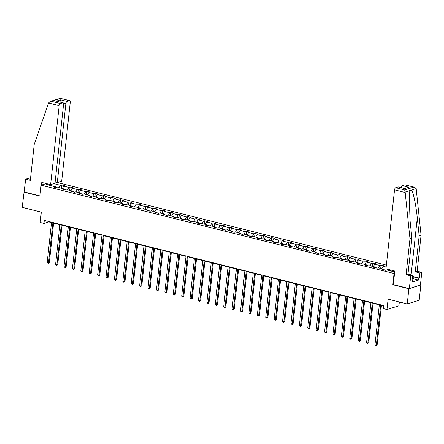 <?xml version="1.0" encoding="UTF-8"?>
<svg xmlns="http://www.w3.org/2000/svg" width="444" height="444" viewBox="0 0 444 444"><rect width="100%" height="100%" fill="white"/><g stroke="black" fill="none" stroke-linecap="round" stroke-linejoin="round"><path stroke-width="0.67" d="M386.363 265.112L57.348 182.528M393.329 284.576L392.835 284.732L408.891 288.761L420.435 284.92M420.845 285.026L419.192 300.244L407.237 303.979L388.112 299.178L386.985 309.529L398.94 305.794L399.356 301.998M30.425 179.309L27.584 178.599L25.68 179.193L22.2 207.331L41.325 212.132L40.204 222.483L43.978 223.432L48.823 221.917L51.504 222.588M408.891 288.761L407.237 303.979M23.854 192.113L39.91 196.143L41.103 185.187L46.309 183.561M41.103 185.187L394.522 273.615M55.944 187.59L55.561 186.83L54.379 187.202L57.615 188.012L58.791 187.64L63.964 188.939L62.787 189.311L66.017 190.121L67.199 189.755L72.372 191.048L71.19 191.419L74.425 192.23L75.602 191.864L80.775 193.162L79.598 193.529L82.828 194.339L84.01 193.973L89.183 195.271L88.001 195.638L91.236 196.448L92.413 196.082L97.586 197.38L96.409 197.747L99.639 198.562L100.821 198.191L105.994 199.489L104.812 199.856L108.047 200.671L109.224 200.299L114.397 201.598L113.22 201.97L116.456 202.78L117.632 202.409L122.805 203.707L121.628 204.079L124.858 204.889L126.041 204.523L131.213 205.822L130.031 206.188L133.267 206.998L134.443 206.632L139.616 207.931L138.439 208.297L141.669 209.107L142.851 208.741L148.024 210.04L146.842 210.406L150.078 211.216L151.254 210.85L156.427 212.149L155.25 212.515L158.48 213.331L159.662 212.959L164.835 214.258L163.653 214.63L166.889 215.44L168.065 215.068L173.238 216.367L172.061 216.739L175.291 217.549L176.473 217.183L181.646 218.476L180.464 218.848L183.699 219.658L184.876 219.292L190.049 220.59L188.872 220.957L192.102 221.767L193.284 221.401L198.457 222.699L197.275 223.066L200.51 223.876L201.687 223.51L206.86 224.808L205.683 225.175L208.913 225.985L210.095 225.619L215.268 226.917L214.086 227.284L217.321 228.099L218.498 227.728L223.671 229.026L222.494 229.398L225.724 230.208L226.906 229.837L232.079 231.135L230.897 231.507L234.132 232.317L235.309 231.951L240.482 233.244L239.305 233.616L242.535 234.426L243.717 234.06L248.89 235.359L247.708 235.725L250.943 236.535L252.12 236.169L257.292 237.468L256.116 237.834L259.346 238.644L260.528 238.278L265.701 239.577L264.519 239.943L267.754 240.759L268.931 240.387L274.103 241.686L272.927 242.052L276.157 242.868L277.339 242.496L282.512 243.795L281.329 244.167L284.565 244.977L285.742 244.605L290.914 245.904L289.738 246.276L292.968 247.086L294.15 246.72L299.323 248.018L298.14 248.385L301.376 249.195L302.553 248.829L307.725 250.127L306.549 250.494L309.779 251.304L310.961 250.938L316.134 252.236L314.951 252.603L318.187 253.413L319.364 253.047L324.536 254.345L323.36 254.712L326.59 255.528L327.772 255.156L332.945 256.454L331.762 256.826L334.998 257.637L336.175 257.265L341.347 258.563L340.171 258.935L343.401 259.746L344.583 259.374L349.755 260.672L348.573 261.044L351.809 261.855L352.986 261.488L358.158 262.787L356.982 263.153L360.212 263.964L361.394 263.597L366.566 264.896L365.384 265.262L368.62 266.073L369.796 265.706L374.969 267.005L373.793 267.371L377.023 268.182L378.205 267.815L383.377 269.114L382.195 269.48L385.431 270.296L386.607 269.924L394.699 271.956M55.561 186.83L46.398 184.532L48.091 184.005M53.829 183.627L60.473 185.298L61.649 184.926L61.289 188.267M386.158 267.044L383.117 266.283L384.293 265.912L381.063 265.101L379.881 265.468L374.708 264.174L375.89 263.803L372.655 262.992L371.478 263.359L366.306 262.06L367.482 261.694L364.252 260.883L363.07 261.25L357.897 259.951L359.079 259.585L355.844 258.774L354.667 259.141L349.495 257.842L350.671 257.476L347.441 256.66L346.259 257.032L341.086 255.733L342.269 255.367L339.033 254.551L337.856 254.923L332.684 253.624L333.86 253.252L330.63 252.442L329.448 252.814L324.275 251.515L325.458 251.143L322.222 250.333L321.045 250.699L315.873 249.4L317.049 249.034L313.819 248.224L312.637 248.59L307.464 247.291L308.647 246.925L305.411 246.115L304.234 246.481L299.062 245.182L300.238 244.816L297.008 244.006L295.826 244.372L290.654 243.073L291.836 242.707L288.6 241.891L287.423 242.263L282.251 240.964L283.427 240.598L280.197 239.782L279.015 240.154L273.843 238.855L275.025 238.484L271.789 237.673L270.612 238.045L265.44 236.746L266.616 236.375L263.386 235.564L262.204 235.931L257.032 234.632L258.214 234.266L254.978 233.455L253.802 233.822L248.629 232.523L249.806 232.157L246.575 231.346L245.393 231.713L240.221 230.414L241.403 230.048L238.167 229.237L236.991 229.604L231.818 228.305L232.995 227.939L229.764 227.123L228.582 227.495L223.41 226.196L224.592 225.824L221.356 225.014L220.18 225.386L215.007 224.087L216.184 223.715L212.954 222.905L211.771 223.271L206.599 221.978L207.781 221.606L204.545 220.796L203.369 221.162L198.196 219.863L199.373 219.497L196.143 218.687L194.96 219.053L189.788 217.754L190.97 217.388L187.734 216.578L186.558 216.944L181.38 215.645L182.562 215.279L179.326 214.463L178.149 214.835L172.977 213.536L174.153 213.17L170.923 212.354L169.741 212.726L164.569 211.427L165.751 211.055L162.515 210.245L161.339 210.617L156.166 209.318L157.343 208.946L154.112 208.136L152.93 208.502L147.758 207.204L148.94 206.837L145.704 206.027L144.528 206.393L139.355 205.095L140.532 204.728L137.301 203.918L136.119 204.284L130.947 202.986L132.129 202.619L128.893 201.809L127.717 202.175L122.544 200.877L123.721 200.51L120.491 199.695L119.308 200.066L114.136 198.768L115.318 198.401L112.082 197.586L110.906 197.957L105.733 196.659L106.91 196.287L103.68 195.477L102.497 195.848L97.325 194.55L98.507 194.178L95.271 193.368L94.095 193.734L88.922 192.435L90.099 192.069L86.869 191.259L85.686 191.625L80.514 190.326L81.696 189.96L78.46 189.15L77.284 189.516L72.111 188.217L73.288 187.851L70.058 187.041L68.876 187.407L63.703 186.108L64.885 185.742L61.649 184.926M386.985 309.529L383.216 308.58L383.544 305.539L44.306 220.385L43.978 223.432M66.378 190.01L64.236 189.471M64.352 189.699L63.964 188.939M63.703 186.108L62.371 188.539M68.876 187.407L67.544 189.838M74.781 192.119L72.638 191.58M72.755 191.814L72.372 191.048M72.111 188.217L70.774 190.648M77.284 189.516L75.946 191.947M83.189 194.228L81.047 193.689M81.163 193.923L80.775 193.162M80.514 190.326L79.182 192.757M85.686 191.625L84.354 194.056M91.592 196.337L89.449 195.798M89.566 196.032L89.183 195.271M88.922 192.435L87.59 194.872M94.095 193.734L92.763 196.17M100 198.446L97.858 197.907M97.974 198.141L97.586 197.38M97.325 194.55L95.993 196.981M102.497 195.848L101.165 198.279M108.403 200.56L106.26 200.022M106.377 200.25L105.994 199.489M105.733 196.659L104.401 199.09M110.906 197.957L109.574 200.388M116.811 202.669L114.669 202.131M114.785 202.359L114.397 201.598M114.136 198.768L112.804 201.199M119.308 200.066L117.976 202.497M125.214 204.778L123.071 204.24M123.188 204.473L122.805 203.707M122.544 200.877L121.212 203.308M127.717 202.175L126.385 204.606M133.622 206.887L131.48 206.349M131.596 206.582L131.213 205.822M130.947 202.986L129.615 205.417M136.119 204.284L134.787 206.715M142.03 208.996L139.882 208.458M139.999 208.691L139.616 207.931M139.355 205.095L138.023 207.531M144.528 206.393L143.196 208.824M150.433 211.105L148.29 210.567M148.407 210.8L148.024 210.04M147.758 207.204L146.426 209.64M152.93 208.502L151.598 210.939M158.841 213.214L156.693 212.682M156.81 212.909L156.427 212.149M156.166 209.318L154.834 211.749M161.339 210.617L160.007 213.048M167.244 215.329L165.101 214.791M165.218 215.018L164.835 214.258M164.569 211.427L163.237 213.858M169.741 212.726L168.409 215.157M175.652 217.438L173.504 216.9M173.621 217.127L173.238 216.367M172.977 213.536L171.645 215.967M178.149 214.835L176.817 217.266M184.055 219.547L181.912 219.009M182.029 219.242L181.646 218.476M181.38 215.645L180.048 218.076M186.558 216.944L185.22 219.375M192.463 221.656L190.315 221.118M190.437 221.351L190.049 220.59M189.788 217.754L188.456 220.185M194.96 219.053L193.628 221.484M200.866 223.765L198.723 223.227M198.84 223.46L198.457 222.699M198.196 219.863L196.859 222.3M203.369 221.162L202.031 223.598M209.274 225.874L207.126 225.336M207.248 225.569L206.86 224.808M206.599 221.978L205.267 224.409M211.771 223.271L210.439 225.707M217.677 227.983L215.534 227.45M215.651 227.678L215.268 226.917M215.007 224.087L213.669 226.518M220.18 225.386L218.842 227.816M226.085 230.097L223.943 229.559M224.059 229.787L223.671 229.026M223.41 226.196L222.078 228.627M228.582 227.495L227.25 229.925M234.488 232.206L232.345 231.668M232.462 231.896L232.079 231.135M231.818 228.305L230.48 230.736M236.991 229.604L235.653 232.034M242.896 234.315L240.753 233.777M240.87 234.01L240.482 233.244M240.221 230.414L238.889 232.845M245.393 231.713L244.061 234.143M251.298 236.424L249.156 235.886M249.273 236.119L248.89 235.359M248.629 232.523L247.291 234.954M253.802 233.822L252.464 236.252M259.707 238.533L257.564 237.995M257.681 238.228L257.292 237.468M257.032 234.632L255.7 237.068M262.204 235.931L260.872 238.367M268.109 240.642L265.967 240.104M266.084 240.337L265.701 239.577M265.44 236.746L264.102 239.177M270.612 238.045L269.275 240.476M276.518 242.757L274.375 242.219M274.492 242.446L274.103 241.686M273.843 238.855L272.511 241.286M279.015 240.154L277.683 242.585M284.92 244.866L282.778 244.328M282.895 244.555L282.512 243.795M282.251 240.964L280.913 243.395M287.423 242.263L286.086 244.694M293.329 246.975L291.186 246.437M291.303 246.67L290.914 245.904M290.654 243.073L289.322 245.504M295.826 244.372L294.494 246.803M301.731 249.084L299.589 248.546M299.706 248.779L299.323 248.018M299.062 245.182L297.724 247.613M304.234 246.481L302.897 248.912M310.14 251.193L307.997 250.655M308.114 250.888L307.725 250.127M307.464 247.291L306.132 249.728M312.637 248.59L311.305 251.021M318.542 253.302L316.4 252.764M316.517 252.997L316.134 252.236M315.873 249.4L314.535 251.837M321.045 250.699L319.708 253.136M326.951 255.411L324.808 254.878M324.925 255.106L324.536 254.345M324.275 251.515L322.943 253.946M329.448 252.814L328.116 255.245M335.353 257.526L333.211 256.987M333.327 257.215L332.945 256.454M332.684 253.624L331.346 256.055M337.856 254.923L336.519 257.353M343.761 259.635L341.619 259.096M341.736 259.324L341.347 258.563M341.086 255.733L339.754 258.164M346.259 257.032L344.927 259.463M352.164 261.744L350.022 261.205M350.138 261.438L349.755 260.672M349.495 257.842L348.157 260.273M354.667 259.141L353.33 261.572M360.572 263.853L358.43 263.314M358.547 263.547L358.158 262.787M357.897 259.951L356.565 262.382M363.07 261.25L361.738 263.681M368.975 265.962L366.833 265.423M366.949 265.656L366.566 264.896M366.306 262.06L364.968 264.496M371.478 263.359L370.141 265.795M377.383 268.071L375.241 267.532M375.358 267.765L374.969 267.005M374.708 264.174L373.376 266.605M379.881 265.468L378.549 267.904M385.786 270.18L383.644 269.647M383.76 269.874L383.377 269.114M383.117 266.283L381.785 268.714M387.412 269.175L386.957 270.013M390.648 269.985L390.187 270.823M392.835 284.732L394.028 273.77M53.613 223.121L59.912 224.697M62.016 225.23L68.315 226.812M70.424 227.339L76.723 228.921M78.827 229.448L85.126 231.03M87.235 231.557L93.534 233.139M95.638 233.666L101.937 235.248M104.046 235.775L110.345 237.357M112.449 237.89L118.748 239.466M120.857 239.999L127.156 241.58M129.26 242.108L135.559 243.689M137.668 244.217L143.967 245.798M146.07 246.326L152.37 247.907M154.479 248.435L160.778 250.016M162.881 250.544L169.181 252.125M171.29 252.658L177.589 254.234M179.692 254.767L185.992 256.349M188.101 256.876L194.4 258.458M196.509 258.985L202.803 260.567M204.912 261.094L211.211 262.676M213.32 263.203L219.614 264.785M221.723 265.318L228.022 266.894M230.131 267.427L236.43 269.009M238.533 269.536L244.833 271.118M246.942 271.645L253.241 273.227M255.344 273.754L261.644 275.336M263.753 275.863L270.052 277.445M272.155 277.972L278.455 279.554M280.564 280.086L286.863 281.663M288.966 282.195L295.266 283.777M297.375 284.304L303.674 285.886M305.777 286.413L312.077 287.995M314.186 288.522L320.485 290.104M322.588 290.631L328.887 292.213M330.996 292.74L337.296 294.322M339.399 294.855L345.698 296.431M347.807 296.964L354.107 298.546M356.21 299.073L362.509 300.655M364.618 301.182L370.918 302.764M373.021 303.291L379.32 304.873M381.429 305.4L383.505 305.922M57.97 187.901L55.827 187.362M51.548 184.338L51.826 185.892M60.473 185.298L59.135 187.729M48.862 221.528L48.823 221.917M389.205 269.625L389.105 270.551M381.063 265.101L380.697 268.442M372.655 262.992L372.294 266.333M364.252 260.883L363.886 264.224M355.844 258.774L355.483 262.11M347.441 256.66L347.075 260.001M339.033 254.551L338.672 257.892M330.63 252.442L330.264 255.783M322.222 250.333L321.861 253.674M313.819 248.224L313.453 251.565M305.411 246.115L305.05 249.456M297.008 244.006L296.642 247.341M288.6 241.891L288.239 245.232M280.197 239.782L279.831 243.123M271.789 237.673L271.428 241.014M263.386 235.564L263.02 238.905M254.978 233.455L254.617 236.796M246.575 231.346L246.209 234.687M238.167 229.237L237.806 232.573M229.764 227.123L229.398 230.464M221.356 225.014L220.995 228.355M212.954 222.905L212.587 226.246M204.545 220.796L204.185 224.137M196.143 218.687L195.776 222.028M187.734 216.578L187.374 219.913M179.326 214.463L178.965 217.804M170.923 212.354L170.563 215.695M162.515 210.245L162.154 213.586M154.112 208.136L153.752 211.477M145.704 206.027L145.343 209.368M137.301 203.918L136.941 207.259M128.893 201.809L128.532 205.145M120.491 199.695L120.13 203.036M112.082 197.586L111.722 200.927M103.68 195.477L103.313 198.818M95.271 193.368L94.911 196.709M86.869 191.259L86.502 194.6M78.46 189.15L78.1 192.491M70.058 187.041L69.691 190.376M380.713 304.823L376.34 345.071L374.991 344.733L379.365 304.49M381.468 305.017L377.145 344.822L376.34 345.071L376.09 345.687L374.991 344.733M377.145 344.822L376.09 345.687M412.531 276.096L413.347 276.301L412.97 280.414L412.559 280.425M413.236 277.977L412.321 278.011M413.331 276.579L419.336 278.088L419.896 272.971L415.262 271.811L419.164 235.892L421.067 235.298L416.183 188.611L414.541 187.224L404.856 184.871A1.893 0.905 -75.9 0 1 405.117 184.854L414.541 187.224M419.164 235.892L417.293 217.926C416.067 205.139 413.12 191.297 411.377 190.11L409.967 190.548L409.218 194.111L410.023 220.202L411.893 238.162L407.992 274.081L412.626 275.241L412.071 280.358L412.587 280.197L412.387 282.023L418.625 280.075L418.82 278.249L413.309 276.862M419.896 272.971L421.8 272.377L420.413 285.159L409.329 288.622L393.323 284.604L394.799 271.029L385.964 268.814L394.544 189.854A1.893 0.905 -75.9 0 1 395.709 187.723L398.163 186.957A1.893 0.905 -75.9 0 1 398.429 186.946L404.628 188.578L398.163 186.957M415.262 271.811L417.166 271.212L421.8 272.377M421.067 235.298L417.166 271.212M395.709 187.723L404.678 189.977L405.156 192.052L409.984 238.755L406.082 274.675L410.717 275.841L412.626 275.241M410.717 275.841L409.329 288.622M419.336 278.088L418.82 278.249M406.082 274.675L407.992 274.081M409.984 238.755L411.893 238.162M401.243 187.651A1.893 0.905 -75.9 0 1 402.397 185.636L404.856 184.871M412.099 280.075L412.587 280.197M418.625 280.075L413.159 278.704M402.397 185.636L408.863 187.257L404.379 188.439M48.546 103.008L50.172 101.454L51.376 101.293L60.351 103.546A1.893 0.905 104.1 0 0 59.18 105.678L48.546 103.008L34.216 144.439L30.314 180.353L25.68 179.193M55.134 182.007L57.293 182.545L61.688 181.174L70.263 102.214A1.893 0.905 104.1 0 0 69.758 100.677A1.893 0.905 104.1 0 0 69.492 100.694L67.038 101.46A1.893 0.905 104.1 0 0 65.867 103.585L63.337 102.953M57.293 182.545L65.867 103.585M41.481 185.065L41.769 182.417L50.605 184.637L55.001 183.261L63.575 104.301A1.893 0.905 104.1 0 0 63.07 102.769A1.893 0.905 104.1 0 0 62.804 102.78L60.351 103.546M50.605 184.637L59.18 105.678M24.287 191.975L39.938 195.904M61.022 102.37L60.573 99.833L67.038 101.46M62.804 102.78L56.338 101.16L63.07 102.769M69.492 100.694L60.334 98.313L50.172 101.454M372.305 302.714L367.932 342.962L366.589 342.624L370.956 302.375M373.065 302.908L368.742 342.707L367.932 342.962L367.688 343.578L366.589 342.624M368.742 342.707L367.688 343.578M363.897 300.605L359.529 340.853L358.18 340.515L362.554 300.266M364.657 300.799L360.334 340.598L359.529 340.853L359.279 341.464L358.18 340.515M360.334 340.598L359.279 341.464M355.494 298.496L351.121 338.744L349.772 338.406L354.146 298.157M356.255 298.684L351.931 338.489L351.121 338.744L350.877 339.355L349.772 338.406M351.931 338.489L350.877 339.355M347.086 296.387L342.718 336.63L341.369 336.297L345.743 296.048M347.846 296.575L343.523 336.38L342.718 336.63L342.468 337.246L341.369 336.297M343.523 336.38L342.468 337.246M338.683 294.278L334.31 334.521L332.961 334.182L337.335 293.939M339.444 294.466L335.12 334.271L334.31 334.521L334.066 335.137L332.961 334.182M335.12 334.271L334.066 335.137M330.275 292.169L325.907 332.412L324.558 332.073L328.932 291.83M331.035 292.357L326.712 332.162L325.907 332.412L325.657 333.028L324.558 332.073M326.712 332.162L325.657 333.028M321.872 290.054L317.499 330.303L316.15 329.964L320.524 289.716M322.633 290.248L318.309 330.053L317.499 330.303L317.249 330.919L316.15 329.964M318.309 330.053L317.249 330.919M313.464 287.945L309.096 328.194L307.748 327.855L312.121 287.607M314.224 288.139L309.901 327.938L309.096 328.194L308.846 328.81L307.748 327.855M309.901 327.938L308.846 328.81M305.061 285.836L300.688 326.085L299.339 325.746L303.713 285.498M305.822 286.025L301.498 325.829L300.688 326.085L300.438 326.695L299.339 325.746M301.498 325.829L300.438 326.695M296.653 283.727L292.285 323.976L290.937 323.637L295.31 283.389M297.413 283.916L293.09 323.72L292.285 323.976L292.035 324.586L290.937 323.637M293.09 323.72L292.035 324.586M288.25 281.618L283.877 321.861L282.528 321.528L286.902 281.28M289.011 281.807L284.687 321.611L283.877 321.861L283.627 322.477L282.528 321.528M284.687 321.611L283.627 322.477M279.842 279.509L275.474 319.752L274.126 319.414L278.499 279.171M280.602 279.698L276.279 319.502L275.474 319.752L275.225 320.368L274.126 319.414M276.279 319.502L275.225 320.368M271.439 277.4L267.066 317.643L265.717 317.305L270.091 277.062M272.2 277.589L267.876 317.393L267.066 317.643L266.816 318.259L265.717 317.305M267.876 317.393L266.816 318.259M263.031 275.286L258.663 315.534L257.315 315.196L261.688 274.947M263.792 275.48L259.468 315.284L258.663 315.534L258.414 316.15L257.315 315.196M259.468 315.284L258.414 316.15M254.628 273.177L250.255 313.425L248.906 313.087L253.28 272.838M255.389 273.371L251.065 313.17L250.255 313.425L250.005 314.041L248.906 313.087M251.065 313.17L250.005 314.041M246.22 271.068L241.852 311.316L240.504 310.978L244.877 270.729M246.981 271.256L242.657 311.061L241.852 311.316L241.603 311.927L240.504 310.978M242.657 311.061L241.603 311.927M237.818 268.959L233.444 309.207L232.095 308.869L236.469 268.62M238.578 269.147L234.254 308.952L233.444 309.207L233.194 309.818L232.095 308.869M234.254 308.952L233.194 309.818M229.409 266.85L225.036 307.093L223.693 306.754L228.066 266.511M230.17 267.038L225.846 306.843L225.036 307.093L224.792 307.709L223.693 306.754M225.846 306.843L224.792 307.709M221.007 264.741L216.633 304.984L215.285 304.645L219.658 264.402M221.767 264.929L217.443 304.734L216.633 304.984L216.383 305.6L215.285 304.645M217.443 304.734L216.383 305.6M212.598 262.626L208.225 302.875L206.882 302.536L211.255 262.293M213.359 262.82L209.035 302.625L208.225 302.875L207.981 303.491L206.882 302.536M209.035 302.625L207.981 303.491M204.196 260.517L199.822 300.766L198.474 300.427L202.847 260.178M204.956 260.711L200.627 300.51L199.822 300.766L199.572 301.382L198.474 300.427M200.627 300.51L199.572 301.382M195.787 258.408L191.414 298.657L190.071 298.318L194.439 258.069M196.548 258.602L192.224 298.401L191.414 298.657L191.17 299.267L190.071 298.318M192.224 298.401L191.17 299.267M187.385 256.299L183.011 296.548L181.663 296.209L186.036 255.96M188.145 256.488L183.816 296.292L183.011 296.548L182.762 297.158L181.663 296.209M183.816 296.292L182.762 297.158M178.976 254.19L174.603 294.433L173.26 294.1L177.628 253.851M179.737 254.379L175.413 294.183L174.603 294.433L174.359 295.049L173.26 294.1M175.413 294.183L174.359 295.049M170.574 252.081L166.2 292.324L164.852 291.986L169.225 251.742M171.334 252.27L167.005 292.074L166.2 292.324L165.951 292.94L164.852 291.986M167.005 292.074L165.951 292.94M162.165 249.972L157.792 290.215L156.449 289.877L160.817 249.633M162.926 250.161L158.602 289.965L157.792 290.215L157.548 290.831L156.449 289.877M158.602 289.965L157.548 290.831M153.763 247.857L149.389 288.106L148.041 287.768L152.414 247.519M154.523 248.052L150.194 287.856L149.389 288.106L149.14 288.722L148.041 287.768M150.194 287.856L149.14 288.722M145.355 245.748L140.981 285.997L139.638 285.659L144.006 245.41M146.115 245.943L141.791 285.742L140.981 285.997L140.737 286.613L139.638 285.659M141.791 285.742L140.737 286.613M136.952 243.639L132.578 283.888L131.23 283.55L135.603 243.301M137.707 243.828L133.383 283.633L132.578 283.888L132.329 284.499L131.23 283.55M133.383 283.633L132.329 284.499M128.544 241.53L124.17 281.779L122.827 281.441L127.195 241.192M129.304 241.719L124.98 281.524L124.17 281.779L123.926 282.39L122.827 281.441M124.98 281.524L123.926 282.39M120.141 239.421L115.767 279.665L114.419 279.332L118.792 239.083M120.896 239.61L116.572 279.415L115.767 279.665L115.518 280.281L114.419 279.332M116.572 279.415L115.518 280.281M111.733 237.312L107.359 277.556L106.016 277.217L110.384 236.974M112.493 237.501L108.17 277.306L107.359 277.556L107.115 278.172L106.016 277.217M108.17 277.306L107.115 278.172M103.33 235.203L98.957 275.447L97.608 275.108L101.981 234.865M104.085 235.392L99.761 275.197L98.957 275.447L98.707 276.063L97.608 275.108M99.761 275.197L98.707 276.063M94.922 233.089L90.548 273.338L89.205 272.999L93.573 232.75M95.682 233.283L91.359 273.088L90.548 273.338L90.304 273.954L89.205 272.999M91.359 273.088L90.304 273.954M86.519 230.98L82.146 271.228L80.797 270.89L85.17 230.641M87.274 231.174L82.95 270.973L82.146 271.228L81.896 271.845L80.797 270.89M82.95 270.973L81.896 271.845M78.111 228.871L73.737 269.12L72.394 268.781L76.762 228.532M78.871 229.06L74.548 268.864L73.737 269.12L73.493 269.73L72.394 268.781M74.548 268.864L73.493 269.73M69.702 226.762L65.335 267.011L63.986 266.672L68.359 226.423M70.463 226.951L66.139 266.755L65.335 267.011L65.085 267.621L63.986 266.672M66.139 266.755L65.085 267.621M61.3 224.653L56.926 264.896L55.578 264.557L59.951 224.314M62.06 224.842L57.737 264.646L56.926 264.896L56.682 265.512L55.578 264.557M57.737 264.646L56.682 265.512M52.892 222.544L48.524 262.787L47.175 262.448L51.548 222.205M53.652 222.733L49.328 262.537L48.524 262.787L48.274 263.403L47.175 262.448M49.328 262.537L48.274 263.403M416.183 188.611L411.377 190.11M409.967 190.548L405.156 192.052M404.678 189.977L413.825 187.118M408.863 187.257L404.628 188.578M405.178 192.524L394.544 189.854M411.111 274.864L417.293 217.926M60.523 98.44L51.376 101.293M56.338 101.16L60.573 99.833M60.334 98.313L69.758 100.677"/></g></svg>
